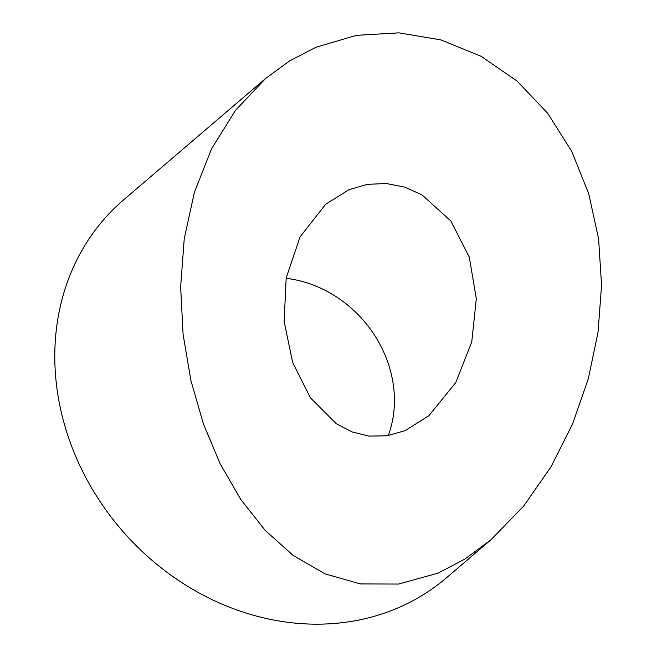 <?xml version="1.0" encoding="UTF-8"?>
<svg xmlns="http://www.w3.org/2000/svg" width="657" height="657" viewBox="0 0 657 657"><rect width="100%" height="100%" fill="white"/><g stroke="black" fill="none" stroke-linecap="round" stroke-linejoin="round"><path stroke-width="0.99" d="M405.024 430.688L386.932 435.805L368.979 436.1L351.906 431.871L336.269 423.675L310.416 397.797L292.677 362.582L284.136 321.454L286.181 277.952L300.085 236.84L325.716 204.204L349.089 189.651L367.435 184.338L386.3 183.508L404.745 187.138L422.073 194.907L450.858 220.998L469.312 257.158L476.317 298.763L471.759 341.886L455.72 382.645L428.857 415.758L405.024 430.688M316.042 47.222L356.537 35.33L398.906 32.85L440.937 39.896L481.113 56.297L517.166 81.148L547.782 113.406L571.82 151.521L588.729 193.733L598.593 238.836L601.566 285.22L598.026 332.302L588.319 378.687L572.559 424.011L550.894 467.028L523.399 506.407L490.656 540.038L464.942 559.05L438.079 573.126L398.668 584.057L360.463 583.925L325.084 573.881L293.26 555.543L265.214 530.421L240.791 499.509L220.161 463.776L203.399 423.814L190.941 380.658L183.089 334.38L180.642 286.912L184.223 238.836L194.398 192.304L211.538 148.81L235.378 110.466L265.617 78.462L289.671 60.855L316.042 47.222M265.617 78.462L123.516 199.95A248.535 215.882 49.5 0 0 100.661 502.416A248.535 215.882 49.5 0 0 396.853 608.366A248.535 215.882 49.5 0 0 446.514 577.774L490.648 540.038M286.107 278.354A113.916 98.944 -130.5 0 1 388.254 435.599"/></g></svg>
